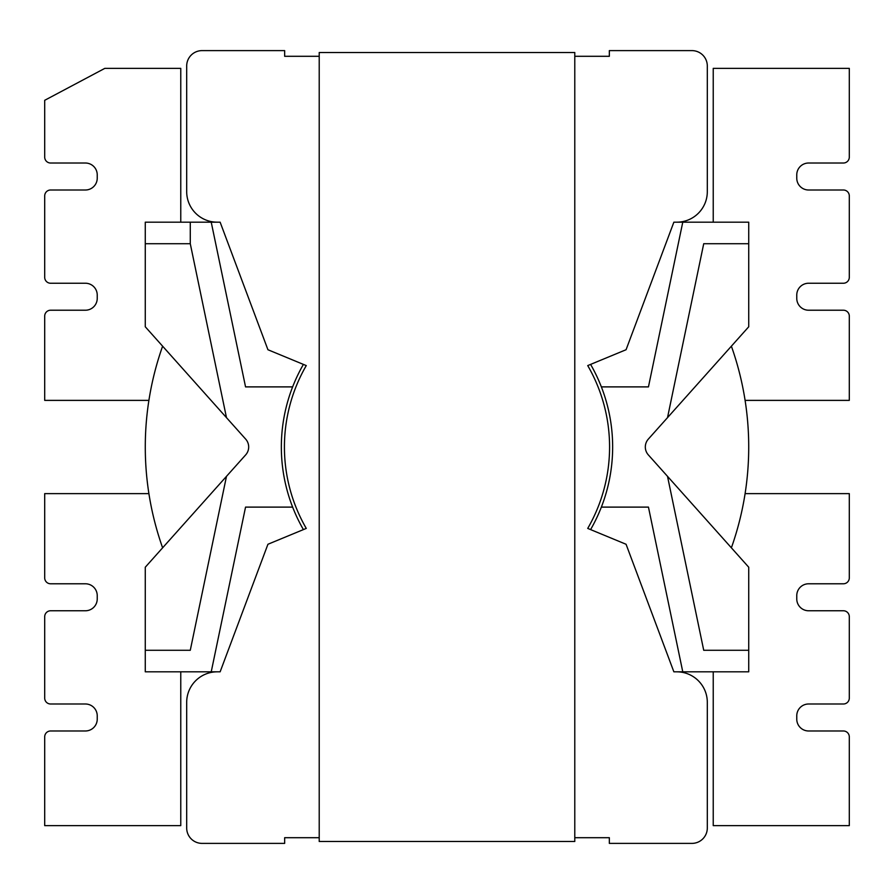 <?xml version="1.0" encoding="UTF-8"?>
<svg xmlns="http://www.w3.org/2000/svg" width="894" height="894" viewBox="0 0 894 894"><rect width="100%" height="100%" fill="white"/><g stroke="black" fill="none" stroke-linecap="round" stroke-linejoin="round"><path stroke-width="1.34" d="M667.516 476.346L748.725 567.221L748.725 650.284L703.723 650.284L667.516 476.346L648.329 454.89A11.834 11.834 0 0 1 648.329 439.11L748.725 326.779L748.725 243.716L703.723 243.716L667.516 417.654M303.401 364.406A165.658 165.658 0 0 0 303.401 529.594M590.599 529.594A165.658 165.658 0 0 0 601.36 507.11L648.452 507.11L682.77 671.819L673.864 671.819L626.068 544.267L587.727 528.41A162.574 162.574 0 0 0 587.727 365.59L626.068 349.733L673.864 222.181L748.725 222.181L748.725 243.716M590.599 364.406A165.658 165.658 0 0 1 601.36 507.11M745.104 400.378L849.3 400.378L849.3 316.13A5.912 5.912 0 0 0 843.388 310.218L808.601 310.218A11.834 11.834 0 0 1 796.766 298.384L796.766 295.076A11.834 11.834 0 0 1 808.601 283.242L843.388 283.242A5.912 5.912 0 0 0 849.3 277.319L849.3 195.92A5.912 5.912 0 0 0 843.388 189.997L808.601 189.997A11.834 11.834 0 0 1 796.766 178.174L796.766 174.855A11.834 11.834 0 0 1 808.601 163.021L843.388 163.021A5.912 5.912 0 0 0 849.3 157.109L849.3 68.369L713.233 68.369L713.233 222.181M601.36 386.89L648.452 386.89L682.77 222.181M748.725 650.284L748.725 671.819L682.77 671.819M292.64 386.89L245.548 386.89L211.23 222.181L220.136 222.181L267.932 349.733L306.273 365.59A162.574 162.574 0 0 0 306.273 528.41A162.574 162.574 0 0 1 306.273 365.59M745.104 493.622L849.3 493.622L849.3 577.87A5.912 5.912 0 0 1 843.388 583.782L808.601 583.782A11.834 11.834 0 0 0 796.766 595.616L796.766 598.924A11.834 11.834 0 0 0 808.601 610.758L843.388 610.758A5.912 5.912 0 0 1 849.3 616.681L849.3 698.08A5.912 5.912 0 0 1 843.388 704.003L808.601 704.003A11.834 11.834 0 0 0 796.766 715.826L796.766 719.145A11.834 11.834 0 0 0 808.601 730.979L843.388 730.979A5.912 5.912 0 0 1 849.3 736.891L849.3 825.631L713.233 825.631L713.233 671.819M145.275 650.284L190.277 650.284L226.484 476.346L145.275 567.221L145.275 671.819L220.136 671.819L267.932 544.267L306.273 528.41M148.896 400.378L44.7 400.378L44.7 316.13A5.912 5.912 0 0 1 50.612 310.218L85.399 310.218A11.834 11.834 0 0 0 97.234 298.384L97.234 295.076A11.834 11.834 0 0 0 85.399 283.242L50.612 283.242A5.912 5.912 0 0 1 44.7 277.319L44.7 195.92A5.912 5.912 0 0 1 50.612 189.997L85.399 189.997A11.834 11.834 0 0 0 97.234 178.174L97.234 174.855A11.834 11.834 0 0 0 85.399 163.021L50.612 163.021A5.912 5.912 0 0 1 44.7 157.109L44.7 100.307L104.81 68.369L180.767 68.369L180.767 222.181M211.23 222.181L190.277 222.181L190.277 243.716L226.484 417.654L245.671 439.11A11.834 11.834 0 0 1 245.671 454.89L226.484 476.346M292.64 507.11L245.548 507.11L211.23 671.819M190.277 222.181L145.275 222.181L145.275 243.716L190.277 243.716M226.484 417.654L145.275 326.779L145.275 243.716M148.896 493.622L44.7 493.622L44.7 577.87A5.912 5.912 0 0 0 50.612 583.782L85.399 583.782A11.834 11.834 0 0 1 97.234 595.616L97.234 598.924A11.834 11.834 0 0 1 85.399 610.758L50.612 610.758A5.912 5.912 0 0 0 44.7 616.681L44.7 698.08A5.912 5.912 0 0 0 50.612 704.003L85.399 704.003A11.834 11.834 0 0 1 97.234 715.826L97.234 719.145A11.834 11.834 0 0 1 85.399 730.979L50.612 730.979A5.912 5.912 0 0 0 44.7 736.891L44.7 825.631L180.767 825.631L180.767 671.819M731.381 547.81A301.725 301.725 0 0 0 731.381 346.19M162.619 346.19A301.725 301.725 0 0 0 162.619 547.81M186.69 66L186.69 191.662L186.69 66A15.377 15.377 0 0 1 202.066 50.612L284.661 50.612L202.066 50.612M609.339 56.3L574.786 56.3L609.339 56.3L609.339 50.612L691.934 50.612A15.377 15.377 0 0 1 707.31 66L707.31 191.662A30.53 30.53 0 0 1 676.78 222.181L673.864 222.181M284.661 56.3L319.214 56.3L284.661 56.3L284.661 50.612M186.69 828L186.69 702.338L186.69 828A15.377 15.377 0 0 0 202.066 843.388L284.661 843.388L202.066 843.388M609.339 837.7L574.786 837.7L609.339 837.7L609.339 843.388L691.934 843.388L609.339 843.388M284.661 837.7L319.214 837.7L284.661 837.7L284.661 843.388M707.31 828L707.31 702.338L707.31 828A15.377 15.377 0 0 1 691.934 843.388M574.786 52.511L574.786 841.489L319.214 841.489L319.214 52.511L574.786 52.511M186.69 702.338A30.53 30.53 0 0 1 217.22 671.819L220.136 671.819M673.864 671.819L676.78 671.819A30.53 30.53 0 0 1 707.31 702.338M707.31 66L707.31 191.662M609.339 50.612L691.934 50.612M220.136 222.181L217.22 222.181A30.53 30.53 0 0 1 186.69 191.662"/></g></svg>
